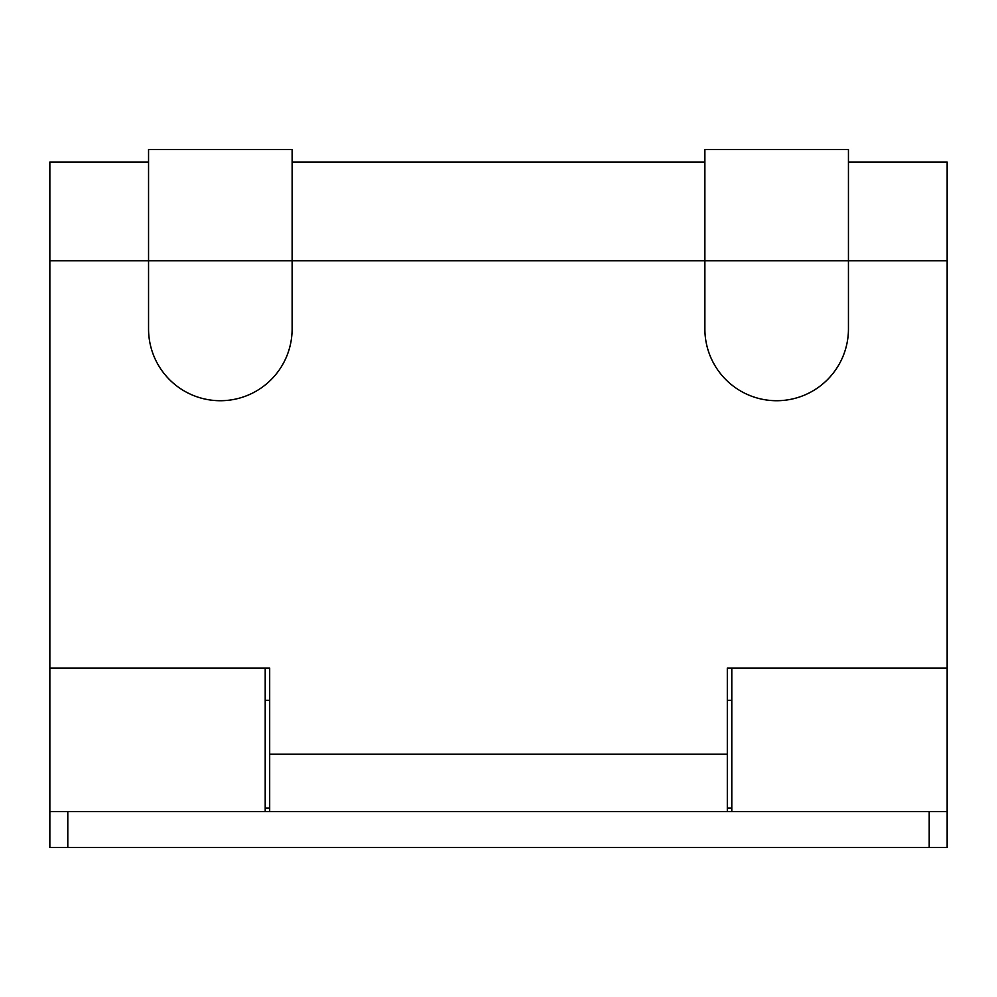 <?xml version="1.0" encoding="UTF-8"?>
<svg xmlns="http://www.w3.org/2000/svg" width="997" height="997" viewBox="0 0 997 997"><rect width="100%" height="100%" fill="white"/><g stroke="black" fill="none" stroke-linecap="round" stroke-linejoin="round"><path stroke-width="1.5" d="M148.553 162.025L49.85 162.025L49.85 811.645L67.796 811.645L67.796 847.537L49.85 847.537L49.85 811.645M848.447 162.025L947.15 162.025L947.15 668.077L727.312 668.077L727.312 754.218L269.689 754.218L269.689 668.077L49.85 668.077M269.689 754.218L269.689 811.645M269.689 668.077L269.689 680.664M727.312 680.664L727.312 668.077M727.312 811.645L727.312 754.218M947.15 260.728L704.879 260.728L704.879 328.935A71.784 71.784 0 0 0 776.663 400.719A71.784 71.784 0 0 0 848.447 328.935L848.447 149.463L704.879 149.463L704.879 260.728L292.121 260.728L292.121 328.935A71.784 71.784 0 0 1 220.337 400.719A71.784 71.784 0 0 1 148.553 328.935L148.553 260.728L49.85 260.728M148.553 149.475L148.553 260.728L292.121 260.728L292.121 149.463L148.553 149.463M947.15 668.077L947.15 847.537L67.796 847.537M731.798 668.077L731.798 811.645M265.202 811.645L265.202 668.077M929.204 847.537L929.204 811.645L67.796 811.645M929.204 811.645L947.15 811.645M731.798 700.38L727.312 700.38M269.689 700.38L265.202 700.38M731.798 808.056L727.312 808.056M269.689 808.056L265.202 808.056M704.879 162.025L292.121 162.025"/></g></svg>
